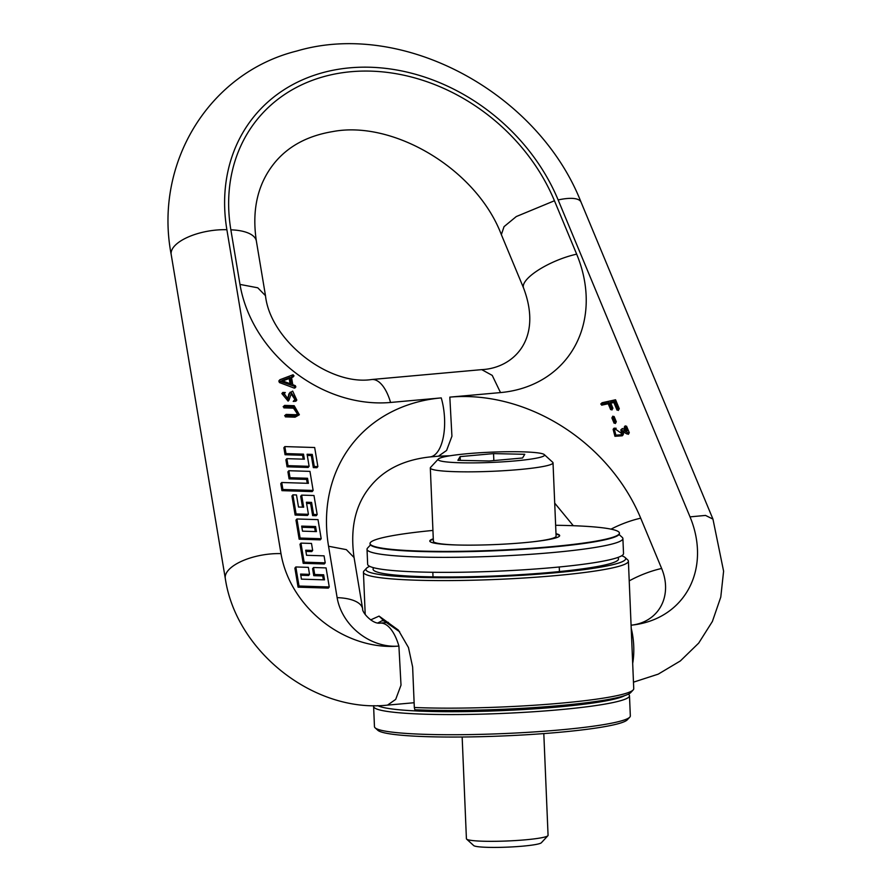 <?xml version="1.0" encoding="UTF-8"?>
<svg xmlns="http://www.w3.org/2000/svg" width="892" height="892" viewBox="0 0 892 892"><rect width="100%" height="100%" fill="white"/><g stroke="black" fill="none" stroke-linecap="round" stroke-linejoin="round"><path stroke-width="1.34" d="M524.764 454.296L522.545 457.997L489.106 460.997L457.897 460.305L460.116 456.615L493.544 453.604L524.764 454.296M515.152 460.908A53.252 5.129 -2.4 0 0 544.265 454.585A53.252 5.129 -2.4 0 0 467.508 453.693A53.252 5.129 -2.4 0 0 438.351 459.023A53.252 5.129 -2.4 0 0 461.298 462.792A53.252 5.129 -2.4 0 0 515.152 460.908M438.351 459.023L430.58 467.386A61.403 5.921 -2.4 0 0 430.323 467.977A61.403 5.921 -2.4 0 0 519.133 469.56A61.403 5.921 -2.4 0 0 553.018 462.837A61.403 5.921 -2.4 0 0 552.706 462.268L544.265 454.585M430.323 467.977L433.389 541.321A61.403 5.921 -2.4 0 0 457.395 545.001M559.641 535.813A64.993 6.266 -2.4 0 0 556.006 534.118M433.311 539.27A64.993 6.266 -2.4 0 0 429.832 541.254M532.491 541.845A61.403 5.921 -2.4 0 0 556.095 536.181L553.018 462.837M555.984 533.695A64.993 6.266 177.6 0 1 559.663 535.59A64.993 6.266 177.6 0 1 509.789 543.785A64.993 6.266 177.6 0 1 436.656 543.54A64.993 6.266 177.6 0 1 429.788 541.043A64.993 6.266 177.6 0 1 433.289 538.835M432.943 530.428A124.802 12.031 -2.4 0 0 370.035 543.54A124.802 12.031 -2.4 0 0 383.237 548.335A124.802 12.031 -2.4 0 0 523.649 548.825A124.802 12.031 -2.4 0 0 619.416 533.093A124.802 12.031 -2.4 0 0 606.214 528.298A124.802 12.031 -2.4 0 0 555.638 525.288M370.035 543.54L370.057 543.975A124.802 12.031 -2.4 0 0 383.248 548.77A124.802 12.031 -2.4 0 0 523.671 549.26A124.802 12.031 -2.4 0 0 619.427 533.516L619.416 533.093M619.07 534.498L622.248 537.385A128.047 12.343 177.6 0 1 622.895 538.556A128.047 12.343 177.6 0 1 524.641 554.701A128.047 12.343 177.6 0 1 380.561 554.2A128.047 12.343 177.6 0 1 367.025 549.282A128.047 12.343 177.6 0 1 367.571 548.067L370.492 544.923M622.895 538.556L623.519 553.553A128.047 12.343 177.6 0 1 525.265 569.698A128.047 12.343 177.6 0 1 381.196 569.196A128.047 12.343 177.6 0 1 367.649 564.279L367.025 549.282M617.598 557.567A122.851 11.841 177.6 0 1 531.387 573.946A122.851 11.841 177.6 0 1 386.058 573.946A122.851 11.841 177.6 0 1 373.893 567.78M621.679 555.772A129.998 12.533 177.6 0 1 625.024 557.455A129.998 12.533 177.6 0 1 532.022 574.626A129.998 12.533 177.6 0 1 379.669 574.526A129.998 12.533 177.6 0 1 366.478 568.293A129.998 12.533 177.6 0 1 369.678 566.331M625.024 557.455L627.723 559.908A132.596 12.778 177.6 0 1 628.392 561.124A132.596 12.778 177.6 0 1 526.648 577.838A132.596 12.778 177.6 0 1 377.45 577.314A132.596 12.778 177.6 0 1 363.434 572.229A132.596 12.778 177.6 0 1 364.003 570.958L366.478 568.293M628.392 561.124L633.744 688.669A132.596 12.778 177.6 0 1 633.164 689.94A132.596 12.778 177.6 0 1 550.531 704.056A132.596 12.778 177.6 0 1 414.323 707.49L412.628 666.982L408.469 647.559L398.367 630.109L379.078 616.104L370.671 619.884M633.164 689.94L630.689 692.605A129.998 12.533 177.6 0 1 548.859 706.509A129.998 12.533 177.6 0 1 414.825 709.753L414.323 707.49M399.683 631.804L383.939 620.854L381.966 620.776L377.818 622.973M377.762 705.628A125.449 12.087 177.6 0 0 389.369 708.605A125.449 12.087 -2.4 0 0 518.91 709.798A125.449 12.087 -2.4 0 0 624.645 695.637M375.108 727.816L377.807 730.269A125.449 12.087 177.6 0 0 390.428 733.949A125.449 12.087 -2.4 0 0 525.633 734.807A125.449 12.087 -2.4 0 0 627.299 719.811L629.774 717.146A128.047 12.343 -2.4 0 1 526.012 732.443A128.047 12.343 -2.4 0 1 387.998 731.574A128.047 12.343 177.6 0 1 375.108 727.816A128.047 12.343 177.6 0 1 374.462 726.646L373.614 706.486A128.047 12.343 177.6 0 0 387.15 711.403A128.047 12.343 -2.4 0 0 531.231 711.905A128.047 12.343 -2.4 0 0 629.484 695.76A128.047 12.343 -2.4 0 0 628.827 694.589L628.369 694.166M629.774 717.146A128.047 12.343 -2.4 0 0 630.332 715.93L629.484 695.76M373.614 706.486A128.047 12.343 177.6 0 1 373.871 705.639M543.808 733.581L548.067 835.325A40.865 3.936 177.6 0 1 547.9 835.715A40.865 3.936 177.6 0 1 525.522 839.807A40.865 3.936 177.6 0 1 466.627 839.116A40.865 3.936 177.6 0 1 466.416 838.748L462.156 737.004M547.9 835.715L541.366 842.739A34.019 3.278 177.6 0 1 522.745 846.151A34.019 3.278 177.6 0 1 473.719 845.583L466.627 839.116M493.845 460.573L493.544 453.604M460.272 460.361L460.116 456.615M308.376 567.357L309.535 574.359L300.593 574.08L301.429 579.142L324.51 579.856L323.662 574.794L314.709 574.515L313.538 567.513L326.071 567.903L329.26 586.969L299.021 586.033L295.832 566.966L308.376 567.357M300.782 575.262L308.587 575.496L309.535 574.359M329.26 586.969L328.312 588.107L298.073 587.181L294.884 568.104L295.832 566.966M323.361 579.822L322.714 575.931L313.761 575.663L312.59 568.65L313.538 567.513M325.234 562.841L324.275 563.978L303.191 563.331L300.002 544.254L300.961 543.116L311.498 543.44L312.668 550.453L305.711 550.23L306.558 555.292L324.064 555.839L325.234 562.841L304.139 562.183L300.961 543.116M312.668 550.453L311.721 551.591L305.9 551.412M321.198 538.712L320.25 539.85L299.154 539.192L295.977 520.125L296.925 518.988L318.02 519.635L321.198 538.712L300.113 538.054L296.925 518.988M308.42 514.305L307.461 515.442L295.129 515.063L291.94 495.997L292.899 494.848L296.478 494.96L298.497 507.024L303.67 507.191L301.652 495.127L313.984 495.506L317.173 514.572L313.594 514.461L311.576 502.397L306.402 502.241L308.42 514.305L296.077 513.926L292.899 494.848M317.173 514.572L316.214 515.721L312.635 515.609L310.617 503.545L306.603 503.411M302.511 507.158L300.693 496.264L301.652 495.127M313.137 490.444L312.189 491.581L281.95 490.656L280.779 483.642L281.727 482.505L308.387 483.33L307.539 478.268L290.034 477.722L288.863 470.72L309.959 471.377L313.137 490.444L282.898 489.507L281.727 482.505M307.238 483.297L306.592 479.405L289.086 478.87L287.915 471.857L288.863 470.72M303.213 459.157L302.555 455.277L285.05 454.73L283.879 447.728L284.838 446.591L314.675 447.516L317.864 466.583L316.905 467.72L313.326 467.609L311.308 455.544L307.294 455.422M311.308 455.544L312.267 454.407L307.093 454.251L309.111 466.315L308.153 467.453L287.068 466.806L285.897 459.793L286.856 458.655L304.362 459.19L303.514 454.139L286.009 453.593L284.838 446.591M618.323 409.829L617.03 410.119L613.863 402.493L610.797 403.173M611.945 409.35L610.663 409.629L608.21 403.742L601.665 405.18L601.119 403.875M615.346 422.908L614.086 423.187L611.89 417.913L612.86 416.151L612.849 416.776L614.109 416.497L616.305 421.771L615.335 423.533M621.869 429.721C620.754 429.632 620.609 430.323 621.423 431.795L621.412 434.226M614.911 429.654L616.16 428.272L614.075 428.171L615.893 435.14L623.24 434.66L623.764 430.513L628.013 432.854L629.284 432.698L626.541 426.164L625.259 426.443L627.154 431.003L622.828 428.584L620.932 429.654M614.075 428.171L613.127 429.308L614.934 436.288L622.282 435.798L623.24 434.66M628.325 433.835L627.065 434.003L624.077 432.352M624.322 426.967L625.27 425.83L624.322 426.967M625.292 429.966L624.3 427.591M299.366 414.747L295.096 417.177L285.395 416.876L286.354 415.739L296.044 416.04L299.366 414.747L294.182 405.704L284.626 405.403L283.143 406.719M283.667 406.54L283.89 407.867L284.849 406.73L294.405 407.031L298.207 413.765L295.821 414.713L286.131 414.412L284.648 415.717M297.66 414.256L293.457 408.168L283.89 407.867M285.172 415.549L285.395 416.876M294.193 388.087L279.419 382.545L280.367 381.408L295.888 386.838L294.94 387.987L294.193 388.087L295.43 385.723L292.754 384.686L291.45 376.903L294.048 375.833L293.2 376.725M293.1 376.97L291.572 377.628M279.419 382.545L278.828 380.984L279.776 379.847L280.367 381.408M288.651 394.387L289.61 393.249L287.893 398.98L284.046 393.372L285.317 392.558L282.82 392.435L289.053 399.984L291.472 393.071L295.598 399.215L294.17 400.285L296.813 400.084L292.676 391.086L289.264 393.294L287.38 399.415M283.645 394.063L285.317 392.558M282.82 392.435L281.861 393.573L288.105 401.121L289.053 399.984M291.048 393.773L295.074 399.716M294.17 400.285L293.212 401.433L295.865 401.222L296.813 400.084M298.073 587.181L299.021 586.033M313.761 575.663L314.709 574.515M322.714 575.931L323.662 574.794M303.191 563.331L304.139 562.183M299.154 539.192L300.113 538.054M316.448 531.587L315.601 526.536L301.674 526.102L302.522 531.164L316.448 531.587M315.3 531.554L314.653 527.674L315.601 526.536M314.653 527.674L301.875 527.272M295.129 515.063L296.077 513.926M312.635 515.609L313.594 514.461M310.617 503.545L311.576 502.397M281.95 490.656L282.898 489.507M306.592 479.405L307.539 478.268M289.086 478.87L290.034 477.722M313.326 467.609L314.285 466.471L312.267 454.407M287.068 466.806L288.016 465.657L286.856 458.655M309.111 466.315L288.016 465.657M302.555 455.277L303.514 454.139M285.05 454.73L286.009 453.593M317.864 466.583L314.285 466.471M613.863 402.493L614.822 401.355L610.44 402.314L612.893 408.213L611.934 409.997M608.21 403.742L609.158 402.604L602.613 404.031L602.078 402.738L615.558 399.772L619.271 408.692L617.989 408.971L614.822 401.355M612.893 408.213L611.611 408.491L609.158 402.604M600.751 404.065L602.078 402.738M619.271 408.692L618.301 410.454M616.305 421.771L615.034 422.05L612.849 416.776L611.89 417.913M628.358 434.337L629.284 432.698M621.423 431.795L622.371 430.658L621.98 433.724L615.29 429.03L616.16 428.272M622.828 428.584C621.713 428.495 621.557 429.186 622.371 430.658M286.131 414.412L286.354 415.739M284.626 405.403L284.849 406.73M280.077 379.646L293.111 374.74L293.803 376L292.855 377.138M290.145 377.383L281.694 380.583L291.271 384.14L290.145 377.383L289.186 378.52L282.731 380.962M290.056 383.694L289.186 378.52M290.223 392.157L289.61 393.249M383.939 620.854L379.078 616.104M558.147 199.942L690.029 516.869A100.094 82.131 -140.1 0 1 631.079 625.203A52.427 43.017 -140.1 0 0 661.641 568.483L640.712 518.196A171.164 140.445 -140.1 0 0 449.824 397.13L500.512 392.58A127.835 104.888 39.9 0 0 576.667 254.164L554.445 200.756A182.425 149.689 39.9 0 0 350.98 71.717A182.425 149.689 39.9 0 0 230.861 229.835L239.981 284.414A127.835 104.888 39.9 0 0 390.562 402.459L441.25 397.899A171.164 140.445 -140.1 0 0 328.557 546.25L337.131 597.651A52.427 43.017 -140.1 0 0 398.902 646.064A100.094 82.131 -140.1 0 1 280.991 553.631L226.88 229.712A186.762 153.246 -140.1 0 1 349.854 67.837A186.762 153.246 -140.1 0 1 558.147 199.942A41.166 12.611 -22.6 0 1 581.06 202.183L712.953 519.111L705.527 515.42L690.029 516.869M631.213 628.258A41.166 18.197 84.9 0 1 632.684 663.414M226.88 229.712A41.166 17.004 170.5 0 0 171.197 254.555C153.725 163.548 208.862 72.854 296.724 51.045C403.251 19.446 538.144 92.868 581.06 202.183M280.991 553.631A41.166 17.004 170.5 0 0 225.297 578.473L171.197 254.555M388.377 622.382L380.126 623.118A41.166 18.197 84.9 0 1 398.902 646.064L401.01 685.134L395.691 699.395L387.496 705.126C314.363 713.176 236.023 651.695 225.297 578.473M380.126 623.118C372.499 624.367 361.862 612.235 362.654 608.924A41.166 17.004 170.5 0 0 337.131 597.651M362.654 608.924L354.068 557.533L346.352 549.639L328.557 546.25M354.068 557.533C349.898 528.031 355.473 504.147 370.793 485.906C384.363 469.448 404.054 459.804 429.844 456.96A41.166 18.197 -95.1 0 0 441.25 397.899M429.844 456.96L438.418 456.191L446.602 450.46L451.932 436.21L449.824 397.13M500.512 392.58L492.228 375.387L481.736 369.634L371.786 379.513C329.025 386.191 270.22 340.432 265.493 295.687L257.777 287.804L239.981 284.414M390.562 402.459A41.166 18.197 -95.1 0 0 371.786 379.513M230.861 229.835A41.166 17.004 -9.5 0 1 256.372 241.108L265.493 295.687M554.445 200.756L516.278 216.555L504.047 226.646L501.349 234.629C476.395 168.978 393.205 119.929 332.627 131.603C307.974 135.718 288.818 145.887 275.171 162.132C257.877 182.994 251.611 209.319 256.372 241.108M576.667 254.164A41.166 12.611 157.4 0 0 538.5 269.964A41.166 12.611 157.4 0 0 523.571 288.027L501.349 234.629M611.02 529.146A41.166 12.611 -22.6 0 1 640.712 518.196M629.217 580.882A41.166 12.611 -22.6 0 1 661.641 568.483M617.03 410.119L617.989 408.971M610.663 409.629L611.611 408.491M601.665 405.18L602.613 404.031M614.086 423.187L615.034 422.05M627.065 434.003L628.013 432.854M295.096 417.177L296.044 416.04M293.457 408.168L294.405 407.031M363.434 572.229L365.207 614.532M433.021 576.879L432.832 572.285M559.44 571.582L559.251 566.989M633.465 682.168L658.218 674.151L680.328 660.961L698.692 643.11L712.385 621.468L720.781 597.105L723.602 571.192L712.953 519.111M414.133 702.729L387.496 705.126M523.571 288.027C543.016 339.328 513.457 368.128 481.736 369.634M573.288 525.711L554.701 503.133M450.204 455.756L438.418 456.191"/></g></svg>
